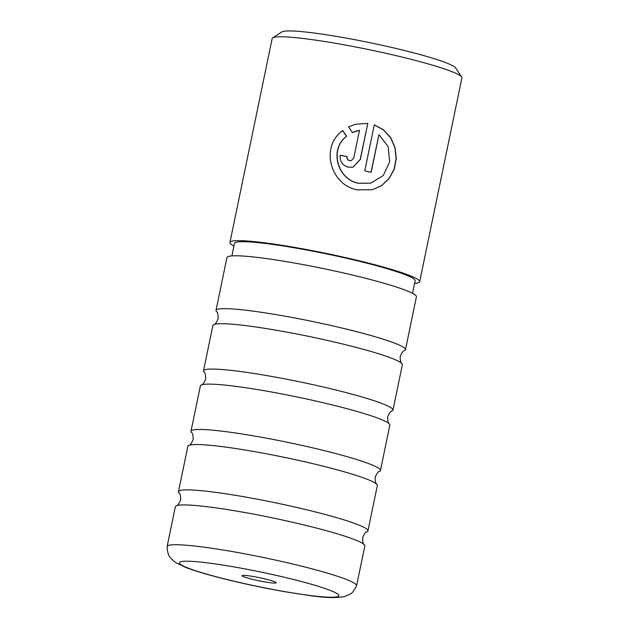 <?xml version="1.0" encoding="UTF-8"?>
<svg xmlns="http://www.w3.org/2000/svg" width="629" height="629" viewBox="0 0 629 629"><rect width="100%" height="100%" fill="white"/><g stroke="black" fill="none" stroke-linecap="round" stroke-linejoin="round"><path stroke-width="0.94" d="M364.356 544.785C363.263 544.51 362.689 542.135 362.634 537.661C364.458 533.573 365.929 531.623 367.045 531.804A96.748 8.767 -168.3 0 0 367.941 530.915A96.748 8.767 -168.3 0 0 283.648 504.537A96.748 8.767 -168.3 0 0 180.374 490.439A96.748 8.767 -168.3 0 0 178.471 491.674A96.748 8.767 -168.3 0 0 178.943 492.845C180.036 493.128 180.609 495.503 180.665 499.976C178.833 504.057 177.362 506.015 176.254 505.834A96.748 8.767 11.7 0 1 177.26 505.488A96.748 8.767 11.7 0 1 274.842 518.375A96.748 8.767 11.7 0 1 364.356 544.785A96.748 8.767 11.7 0 1 364.828 545.956L356.58 585.764A96.748 8.767 -168.3 0 0 272.286 559.385A96.748 8.767 -168.3 0 0 169.02 545.288A96.748 8.767 -168.3 0 0 167.11 546.522A96.748 8.767 -168.3 0 0 167.094 546.632C167.746 557.907 171.23 557.994 173.557 560.989L176.049 562.798L186.042 567.555C192.466 570.016 200.785 572.649 211.006 575.449C234.098 581.699 258.975 587.164 285.629 591.842C312.448 595.907 328.668 599.248 344.205 596.669L350.133 594.083C351.87 593.556 354.009 590.82 356.557 585.866A96.748 8.767 -168.3 0 0 356.58 585.764M376.865 484.377C375.772 484.102 375.198 481.728 375.143 477.254C376.968 473.165 378.438 471.215 379.554 471.396A96.748 8.767 -168.3 0 0 380.451 470.508A96.748 8.767 -168.3 0 0 296.157 444.137A96.748 8.767 -168.3 0 0 192.891 430.032A96.748 8.767 -168.3 0 0 190.98 431.266A96.748 8.767 -168.3 0 0 191.452 432.445C192.545 432.721 193.119 435.095 193.174 439.569C191.342 443.657 189.872 445.607 188.763 445.426A96.748 8.767 11.7 0 1 189.769 445.08A96.748 8.767 11.7 0 1 287.351 457.967A96.748 8.767 11.7 0 1 376.865 484.377A96.748 8.767 11.7 0 1 377.337 485.549L367.941 530.915M389.375 423.97C388.282 423.694 387.708 421.32 387.653 416.846C389.477 412.758 390.947 410.808 392.064 410.989A96.748 8.767 -168.3 0 0 392.96 410.1A96.748 8.767 -168.3 0 0 308.666 383.729A96.748 8.767 -168.3 0 0 205.4 369.624A96.748 8.767 -168.3 0 0 203.489 370.866A96.748 8.767 -168.3 0 0 203.961 372.038C205.054 372.313 205.628 374.687 205.683 379.161C203.851 383.25 202.381 385.2 201.272 385.019A96.748 8.767 11.7 0 1 202.279 384.673A96.748 8.767 11.7 0 1 299.86 397.559A96.748 8.767 11.7 0 1 389.375 423.97A96.748 8.767 11.7 0 1 389.846 425.149L380.451 470.508M401.884 363.57C400.791 363.287 400.217 360.912 400.162 356.439C401.986 352.358 403.456 350.4 404.573 350.581A96.748 8.767 -168.3 0 0 405.469 349.693A96.748 8.767 -168.3 0 0 321.175 323.322A96.748 8.767 -168.3 0 0 217.909 309.216A96.748 8.767 -168.3 0 0 215.999 310.459A96.748 8.767 -168.3 0 0 216.47 311.63C217.563 311.905 218.137 314.28 218.192 318.754C216.36 322.842 214.89 324.792 213.781 324.611A96.748 8.767 11.7 0 1 214.788 324.265A96.748 8.767 11.7 0 1 312.369 337.152A96.748 8.767 11.7 0 1 401.884 363.57A96.748 8.767 11.7 0 1 402.356 364.741L392.96 410.1M242.424 575.472A17.423 1.58 -168.3 0 0 242.181 575.566A17.423 1.58 -168.3 0 0 256.49 580.276A17.423 1.58 -168.3 0 0 275.856 582.981A17.423 1.58 -168.3 0 0 276.155 582.603A17.423 1.58 -168.3 0 0 260.241 577.839A17.423 1.58 -168.3 0 0 242.424 575.472M167.11 546.522L175.349 506.722A96.748 8.767 11.7 0 1 176.254 505.834M178.471 491.674L187.859 446.315A96.748 8.767 11.7 0 1 188.763 445.426M190.98 431.266L200.368 385.907A96.748 8.767 11.7 0 1 201.272 385.019M203.489 370.866L212.877 325.5A96.748 8.767 11.7 0 1 213.781 324.611M215.999 310.459L226.951 257.576A96.748 8.767 11.7 0 1 228.862 256.333A96.748 8.767 11.7 0 1 332.128 270.439A96.748 8.767 11.7 0 1 416.422 296.809L405.469 349.693M370.835 183.133L358.656 183.306C337.569 179.737 328.794 149.513 346.477 136.281L346.634 136.241C328.959 149.443 337.734 179.721 358.805 183.267L370.835 183.133L383.25 175.515L389.673 161.873L388.132 146.581L378.965 134.661L371.165 172.291A96.89 8.782 -168.3 0 0 364.773 170.813L374.294 124.825L383.651 129.896L390.758 137.743L395.067 147.548L396.27 158.366L394.257 169.083L389.249 178.455L381.764 185.531L372.431 189.699L357.437 189.864C330.618 185.366 319.658 146.832 342.742 130.58L346.634 136.241M372.407 189.706L381.677 185.524L389.107 178.479L394.076 169.177L396.105 158.524L394.949 147.736L390.711 137.955L383.706 130.101L374.475 124.982M351.289 160.592L349.575 160.662C347.593 160.057 346.705 158.72 346.909 156.668L347.059 156.629C346.854 158.681 347.751 160.018 349.732 160.623L351.289 160.592L353.742 158.036L359.489 130.289L352.374 132.562L348.537 126.885L355.637 124.212L367.8 123.37L360.323 159.467L353.034 167.125L348.364 167.22C342.388 165.396 339.691 161.409 340.281 155.245A96.89 8.782 11.7 0 1 347.059 156.629M352.995 167.133L360.173 159.507L367.8 123.37M272.711 37.866L281.816 31.945A89.145 8.083 11.7 0 1 283.066 31.45A89.145 8.083 11.7 0 1 374.255 43.598A89.145 8.083 11.7 0 1 455.671 67.948L461.678 76.997A96.89 8.782 -168.3 0 0 373.178 50.532A96.89 8.782 -168.3 0 0 274.071 37.331A96.89 8.782 -168.3 0 0 272.711 37.866A96.89 8.782 -168.3 0 0 272.16 38.573L229.939 242.44A96.89 8.782 11.7 0 1 231.849 241.206A96.89 8.782 11.7 0 1 335.265 255.327A96.89 8.782 11.7 0 1 419.685 281.737A96.89 8.782 11.7 0 1 417.774 282.971A96.89 8.782 11.7 0 1 414.59 283.427M419.685 281.737L461.906 77.862A96.89 8.782 -168.3 0 0 461.678 76.997M231.897 255.893L234.491 243.384A92.243 8.358 11.7 0 1 236.307 242.204A92.243 8.358 11.7 0 1 334.762 255.649A92.243 8.358 11.7 0 1 415.14 280.793L412.545 293.303M233.941 246.018A96.89 8.782 11.7 0 1 229.939 242.44M352.358 132.538L357.248 130.777M367.651 123.41L355.637 124.212M346.909 156.668A96.111 8.712 -168.3 0 0 340.273 155.316M346.477 136.281L342.585 130.62M371.031 172.26L378.965 134.661M337.238 596.772A81.4 7.375 -168.3 0 0 275.132 575.126A81.4 7.375 -168.3 0 0 181.034 561.673A81.4 7.375 -168.3 0 0 243.14 583.319A81.4 7.375 -168.3 0 0 337.238 596.772"/></g></svg>
